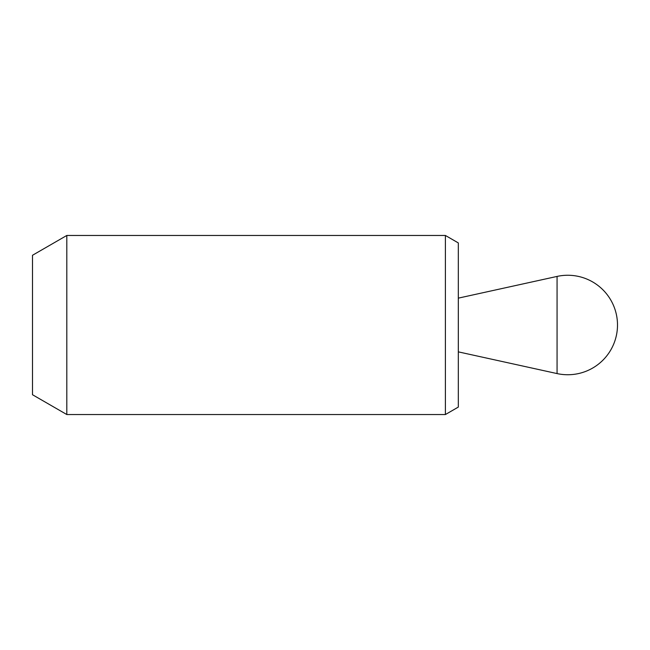 <?xml version="1.0" encoding="UTF-8"?>
<svg xmlns="http://www.w3.org/2000/svg" width="650" height="650" viewBox="0 0 650 650"><rect width="100%" height="100%" fill="white"/><g stroke="black" fill="none" stroke-linecap="round" stroke-linejoin="round"><path stroke-width="0.97" d="M445.396 235.463L445.396 414.537L66.812 414.537L66.812 235.463L445.396 235.463L458.315 242.921L458.315 407.079L445.396 414.537M66.812 414.537L32.5 394.729L32.5 255.271L66.812 235.463M557.066 373.579L458.323 351.861L458.323 298.139L557.066 276.421L557.066 373.579A49.741 49.741 0 0 0 617.5 325A49.741 49.741 0 0 0 557.066 276.421"/></g></svg>
